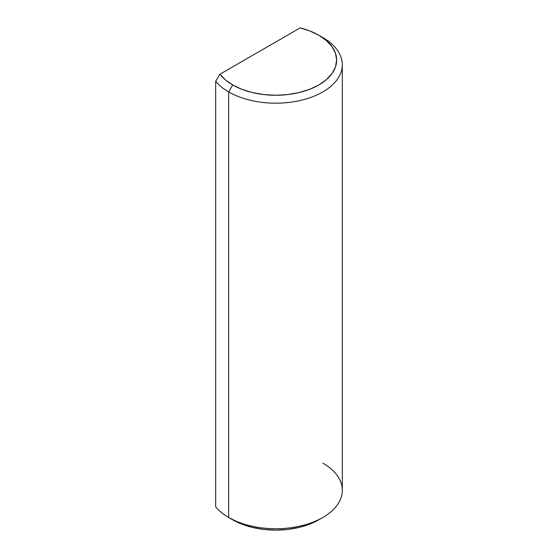 <?xml version="1.0" encoding="UTF-8"?>
<svg xmlns="http://www.w3.org/2000/svg" width="558" height="558" viewBox="0 0 558 558"><rect width="100%" height="100%" fill="white"/><g stroke="black" fill="none" stroke-linecap="round" stroke-linejoin="round"><path stroke-width="0.84" d="M322.824 463.133A66.569 38.432 180 0 1 322.824 517.482A66.569 38.432 180 0 1 228.675 517.482L228.675 91.924L232.693 84.962A60.892 35.154 180 0 1 219.964 74.2L300.155 27.9L219.964 74.2L225.46 79.927L232.693 84.962L241.921 89.336L252.446 92.586L263.871 94.588L275.75 95.265L287.628 94.588L299.053 92.586L309.578 89.336L318.806 84.962L326.381 79.641L332.003 73.558L335.47 66.967L336.641 60.111L335.47 53.247L332.003 46.656L326.381 40.574L318.806 35.252L310.074 31.074L300.155 27.9A60.892 35.154 180 0 1 318.806 35.252L322.824 37.567L318.806 35.252A60.892 35.154 180 0 1 318.806 84.962A60.892 35.154 180 0 1 232.693 84.962L228.675 91.924A66.569 38.432 0 0 0 322.824 91.924A66.569 38.432 0 0 0 322.824 37.567L322.824 37.567A66.569 38.432 180 0 1 342.319 64.749A66.569 38.432 180 0 1 301.222 100.252A66.569 38.432 180 0 1 228.675 91.924L228.675 517.482L232.693 519.805A60.892 35.154 0 0 0 318.806 519.805L309.578 524.178L299.053 527.422L287.628 529.423L275.75 530.1L263.871 529.423L252.446 527.422L241.921 524.178L228.675 517.482A66.569 38.432 180 0 1 215.681 506.873A66.569 38.432 0 0 0 228.675 517.482A66.569 38.432 0 0 0 301.222 525.817A66.569 38.432 0 0 0 342.319 490.308L342.319 64.749M215.681 81.308L215.681 506.873L215.681 81.308A66.569 38.432 0 0 0 228.675 91.924A66.569 38.432 180 0 1 215.681 81.308L219.964 74.2L215.681 81.308M322.824 37.567L318.806 35.252M322.824 517.482L318.806 519.805"/></g></svg>
